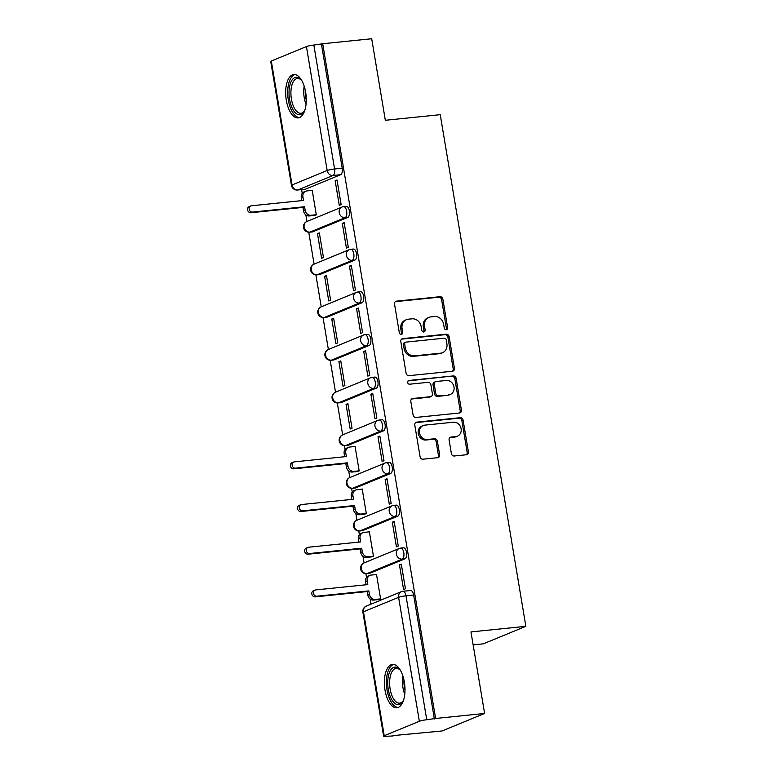 <?xml version="1.0" encoding="UTF-8"?>
<svg xmlns="http://www.w3.org/2000/svg" width="775" height="775" viewBox="0 0 775 775"><rect width="100%" height="100%" fill="white"/><g stroke="black" fill="none" stroke-linecap="round" stroke-linejoin="round"><path stroke-width="1.16" d="M446.255 329.733A1.918 1.686 67.6 0 0 447.63 327.68L442.854 299.15A2.742 2.402 67.6 0 0 439.987 296.709L396.5 301.146A2.742 2.402 67.6 0 0 394.533 304.081L399.299 332.611A1.918 1.686 67.6 0 0 402.69 332.272L402.07 328.581A8.777 7.702 67.6 0 1 406.458 319.668A8.777 7.702 67.6 0 1 408.367 319.193L411.99 318.825A8.777 7.702 67.6 0 1 421.154 326.624L421.774 330.324A1.918 1.686 67.6 0 0 425.155 329.976L424.545 326.285A8.777 7.702 67.6 0 1 428.933 317.372A8.777 7.702 67.6 0 1 430.832 316.897L434.455 316.529A8.777 7.702 67.6 0 1 443.629 324.338L444.249 328.028A1.918 1.686 67.6 0 0 446.255 329.733M445.993 329.733A1.918 1.686 67.6 0 0 446.39 328.193L441.614 299.654A2.742 2.402 67.6 0 0 438.747 297.222L395.327 301.649M401.043 334.325A1.918 1.686 67.6 0 0 401.45 332.785L400.83 329.084L402.07 328.581M423.518 332.029A1.918 1.686 67.6 0 0 423.915 330.489L423.295 326.788L424.545 326.285M305.65 92.215A21.797 10.133 -95.8 0 0 293.754 74.516A21.797 10.133 -95.8 0 0 286.285 100.188A21.797 10.133 -95.8 0 0 298.181 117.887A21.797 10.133 -95.8 0 0 305.65 92.215M404.366 682.107A21.797 10.133 -95.8 0 0 392.47 664.408A21.797 10.133 -95.8 0 0 385.001 690.079A21.797 10.133 -95.8 0 0 396.897 707.778A21.797 10.133 -95.8 0 0 404.366 682.107M451.37 453.559A2.742 2.402 67.6 0 0 454.237 456L466.443 454.751A2.742 2.402 67.6 0 0 468.41 451.825L463.101 420.137A2.742 2.402 67.6 0 0 460.234 417.696L416.747 422.133A2.742 2.402 67.6 0 0 414.78 425.068L420.079 456.756A2.742 2.402 67.6 0 0 422.947 459.197L437.681 457.696A2.742 2.402 67.6 0 0 439.648 454.76L437.381 441.198A2.742 2.402 67.6 0 0 434.513 438.757L427.209 439.502A7.333 6.433 67.6 0 1 419.75 433.884A7.333 6.433 67.6 0 1 423.208 425.533A7.333 6.433 67.6 0 1 424.797 425.136L453.433 422.21A7.333 6.433 67.6 0 1 460.892 427.829A7.333 6.433 67.6 0 1 457.434 436.18A7.333 6.433 67.6 0 1 455.836 436.577L451.069 437.071A2.742 2.402 67.6 0 0 449.103 439.997L451.37 453.559M322.71 43.749L371.7 38.75L385.34 120.28L440.239 114.681L525.857 626.316L470.968 631.925L484.608 713.455L435.618 718.464L322.71 43.749L313.836 45.047L334.577 168.989A5.59 2.596 84.2 0 1 333.017 175.479L297.891 189.933A5.59 2.596 84.2 0 1 297.542 190.02L305.176 189.245A5.59 2.596 -95.8 0 0 305.524 189.158L297.891 189.933A5.59 4.902 67.6 0 1 292.049 184.963L327.176 170.51L306.435 46.568A5.59 0.678 -9.5 0 1 313.836 45.047M452.464 371.235A2.742 2.402 67.6 0 0 454.431 368.299L449.122 336.612A2.742 2.402 67.6 0 0 446.264 334.17L402.767 338.617A2.742 2.402 67.6 0 0 400.801 341.543L406.1 373.23A2.742 2.402 67.6 0 0 408.968 375.672L452.464 371.235M456.117 378.374L461.416 410.062A2.742 2.402 67.6 0 1 459.449 412.998L415.952 417.434A2.742 2.402 67.6 0 1 413.094 414.993L410.818 401.431A2.742 2.402 67.6 0 1 412.784 398.505L430.425 396.703A2.742 2.402 67.6 0 0 432.392 393.768L430.89 384.768A2.742 2.402 67.6 0 0 428.023 382.337L409.655 384.206A1.918 1.686 67.6 0 1 409.026 380.448L453.249 375.933A2.742 2.402 67.6 0 1 456.117 378.374L454.877 378.878L460.176 410.576L461.416 410.062M484.608 713.455L442.041 730.98L392.983 735.601M301.62 189.604L302.24 193.343M305.844 214.859L306.948 221.456M308.75 232.219L314.088 264.139M315.89 274.902L321.238 306.823M323.039 317.585L328.377 349.506A5.59 4.902 67.6 0 0 325.548 355.192A5.59 4.902 -112.4 0 0 331.38 360.162A5.59 2.596 84.2 0 1 331.041 360.249L333.744 359.968A5.59 2.596 -95.8 0 0 334.093 359.881L331.38 360.162L366.507 345.708A5.59 4.902 -112.4 0 1 360.666 340.738A5.59 4.902 -112.4 0 1 363.465 335.062A5.59 5.59 0 0 1 365.025 334.674A5.59 2.596 84.2 0 1 368.135 339.586A5.59 2.596 84.2 0 1 366.507 345.708L369.22 345.427L334.093 359.881M330.179 360.268L335.517 392.189M337.319 402.952L342.666 434.872A5.59 4.902 67.6 0 0 339.828 440.558A5.59 4.902 -112.4 0 0 345.669 445.528A5.59 2.596 84.2 0 1 345.321 445.615L348.033 445.334A5.59 2.596 -95.8 0 0 348.382 445.247L345.669 445.528L380.796 431.074A5.59 4.902 -112.4 0 1 374.955 426.105A5.59 4.902 -112.4 0 1 377.745 420.428A5.59 5.59 0 0 1 379.304 420.04A5.59 2.596 84.2 0 1 382.414 424.952A5.59 2.596 84.2 0 1 380.796 431.074L383.499 430.793L348.382 445.247M344.458 445.635L345.098 449.442M348.702 470.948L349.806 477.555M351.608 488.318L352.247 492.125M355.841 513.631L356.946 520.238M358.748 531.001L359.387 534.808M362.981 556.314L364.085 562.921M365.887 573.684L366.527 577.491M370.13 598.998L370.993 604.171M473.128 644.877L483.29 643.841L525.857 626.316M435.618 718.464L426.744 719.752A5.59 0.678 170.5 0 0 419.343 721.273L384.216 735.727A5.59 0.678 170.5 0 0 383.625 736.153A5.59 0.678 170.5 0 0 386.657 736.25L393.051 735.979M321.47 44.262L342.211 168.204A5.59 2.596 84.2 0 1 340.642 174.704L305.524 189.158M271.308 61.022L292.049 184.963A5.59 0.678 170.5 0 0 291.458 185.38L270.717 61.438A5.59 0.678 -9.5 0 1 271.308 61.022L306.435 46.568M314.427 215.421L316.316 214.83L312.199 190.204L311.627 190.447M335.158 180.759L339.276 205.385L341.145 204.619L337.018 179.994L335.158 180.759L337.115 180.556M342.298 223.442L346.425 248.068L348.285 247.303L344.158 222.677L342.298 223.442L344.255 223.239M317.479 233.653L321.596 258.278L323.466 257.513L319.339 232.888L317.479 233.653L319.436 233.459M349.448 266.125L353.565 290.751L355.425 289.986L351.308 265.36L349.448 266.125L351.404 265.922M324.618 276.336L328.745 300.962L330.605 300.196L326.488 275.571L324.618 276.336L326.575 276.142M356.587 308.808L360.704 333.434L362.564 332.669L358.447 308.043L356.587 308.808L358.544 308.605M331.768 319.019L335.885 343.645L337.745 342.879L333.628 318.254L331.768 319.019L333.725 318.825M363.727 351.492L367.854 376.117L369.714 375.352L365.587 350.726L363.727 351.492L365.684 351.288M338.907 361.702L343.025 386.328L344.894 385.562L340.767 360.937L338.907 361.702L340.864 361.508M370.876 394.175L374.993 418.8L376.853 418.025L372.736 393.409L370.876 394.175L372.823 393.971M346.047 404.385L350.174 429.011L352.034 428.246L347.907 403.62L346.047 404.385L348.004 404.192M378.016 436.858L382.133 461.474L383.993 460.708L379.876 436.083L378.016 436.858L379.973 436.654M357.285 471.52L359.174 470.929L355.057 446.303L354.485 446.536M385.156 479.531L389.273 504.157L391.142 503.392L387.016 478.766L385.156 479.531L387.113 479.338M364.424 514.203L366.313 513.612L362.196 488.986L361.625 489.219M392.295 522.214L396.422 546.84L398.282 546.075L394.165 521.449L392.295 522.214L394.252 522.021M371.574 556.886L373.463 556.295L369.336 531.669L368.764 531.902M399.445 564.898L403.562 589.523L405.422 588.758L401.305 564.132L399.445 564.898L401.402 564.704M378.713 599.569L380.603 598.978L376.485 574.352L375.904 574.585M400.384 548.177A5.59 2.596 84.2 0 1 400.733 548.09L403.446 547.809A5.59 2.596 -95.8 0 1 406.555 552.72A5.59 2.596 -95.8 0 1 404.928 558.843L369.811 573.297L367.098 573.568A5.59 2.596 84.2 0 1 366.749 573.665L369.462 573.384A5.59 2.596 -95.8 0 0 369.811 573.297M393.245 505.494A5.59 2.596 84.2 0 1 393.593 505.407L396.306 505.126A5.59 2.596 -95.8 0 1 399.406 510.047A5.59 2.596 -95.8 0 1 397.788 516.16L362.661 530.613L359.958 530.894A5.59 2.596 84.2 0 1 359.61 530.982L362.312 530.701A5.59 2.596 -95.8 0 0 362.661 530.613M386.105 462.811A5.59 2.596 84.2 0 1 386.454 462.723L389.157 462.442A5.59 2.596 -95.8 0 1 392.266 467.364A5.59 2.596 -95.8 0 1 390.639 473.477L355.522 487.93L352.809 488.211A5.59 2.596 84.2 0 1 352.46 488.298L355.173 488.017A5.59 2.596 -95.8 0 0 355.522 487.93M371.816 377.444A5.59 2.596 84.2 0 1 372.165 377.357L374.877 377.076A5.59 2.596 -95.8 0 1 377.977 381.998A5.59 2.596 -95.8 0 1 376.359 388.11L341.233 402.564L338.53 402.845A5.59 2.596 84.2 0 1 338.181 402.932L340.884 402.651A5.59 2.596 -95.8 0 0 341.233 402.564M357.537 292.078A5.59 2.596 84.2 0 1 357.885 291.991L360.588 291.71A5.59 2.596 -95.8 0 1 363.698 296.631A5.59 2.596 -95.8 0 1 362.07 302.744L326.953 317.198L324.241 317.479A5.59 2.596 84.2 0 1 323.892 317.566L326.604 317.295A5.59 2.596 -95.8 0 0 326.953 317.198M350.387 249.395A5.59 2.596 84.2 0 1 350.736 249.308L353.448 249.037A5.59 2.596 -95.8 0 1 356.548 253.948A5.59 2.596 -95.8 0 1 354.931 260.061L319.804 274.515L317.101 274.796A5.59 2.596 84.2 0 1 316.752 274.883L319.465 274.612A5.59 2.596 -95.8 0 0 319.804 274.515M343.248 206.712A5.59 2.596 84.2 0 1 343.596 206.625L346.299 206.353A5.59 2.596 -95.8 0 1 349.409 211.265A5.59 2.596 -95.8 0 1 347.791 217.378L312.664 231.841L309.961 232.112A5.59 2.596 84.2 0 1 309.613 232.2L312.315 231.928A5.59 2.596 -95.8 0 0 312.664 231.841M383.499 430.793A5.59 2.596 -95.8 0 0 385.127 424.681A5.59 2.596 -95.8 0 0 382.017 419.759L379.304 420.04A5.59 2.596 84.2 0 0 378.965 420.127M369.22 345.427A5.59 2.596 -95.8 0 0 370.838 339.314A5.59 2.596 -95.8 0 0 367.728 334.393L365.025 334.674A5.59 2.596 84.2 0 0 364.676 334.761M434.378 718.977L413.637 595.026A5.59 2.596 -95.8 0 0 410.585 590.492L402.952 591.267A5.59 2.596 84.2 0 1 406.003 595.81L426.744 719.752M428.933 317.372L427.693 317.886A8.777 7.702 67.6 0 0 423.295 326.788M406.458 319.668L405.218 320.182A8.777 7.702 67.6 0 0 400.83 329.084M452.397 371.244A2.742 2.402 67.6 0 0 453.191 368.813L447.882 337.125A2.742 2.402 67.6 0 0 445.015 334.684L401.595 339.121M446.235 339.905A1.918 1.686 67.6 0 0 444.23 338.2L406.052 342.104A1.918 1.686 67.6 0 0 404.676 344.158L405.325 348.052A8.777 7.702 67.6 0 0 414.499 355.851L440.597 353.187A8.777 7.702 67.6 0 0 442.496 352.712A8.777 7.702 67.6 0 0 446.884 343.8L446.235 339.905M405.635 342.201L404.395 342.715A1.918 1.686 67.6 0 0 403.436 344.662L404.676 344.158M442.496 352.712L441.256 353.226A8.777 7.702 67.6 0 1 439.357 353.7L413.259 356.364A8.777 7.702 67.6 0 1 404.085 348.556L403.436 344.662M459.381 412.998A2.742 2.402 67.6 0 0 460.176 410.576M411.612 399.009L429.185 397.207A2.742 2.402 67.6 0 0 429.776 397.062L431.026 396.548M408.076 380.932L453.249 375.933M448.735 394.833A7.333 6.433 67.6 0 0 450.323 394.436A7.333 6.433 67.6 0 0 453.792 386.076A7.333 6.433 67.6 0 0 446.323 380.467L436.238 381.494A2.742 2.402 67.6 0 0 434.271 384.429L435.773 393.419A2.742 2.402 67.6 0 0 438.64 395.86L447.485 395.347A7.333 6.433 67.6 0 0 449.083 394.94L450.323 394.436M435.647 381.639L434.407 382.153A2.742 2.402 67.6 0 0 433.031 384.933L434.271 384.429M447.485 395.347L437.4 396.374A2.742 2.402 67.6 0 1 434.533 393.933L433.031 384.933M454.877 378.878A2.742 2.402 67.6 0 0 452.009 376.447M457.434 436.18L456.194 436.693A7.333 6.433 67.6 0 1 454.596 437.09L449.897 437.575M423.208 425.533L421.968 426.047A7.333 6.433 67.6 0 0 418.5 434.397A7.333 6.433 67.6 0 0 425.969 440.016L427.209 439.502M437.613 457.696A2.742 2.402 67.6 0 0 438.408 455.274L436.141 441.711A2.742 2.402 67.6 0 0 433.273 439.27L425.969 440.016M466.366 454.76A2.742 2.402 67.6 0 0 467.16 452.338L461.861 420.641A2.742 2.402 67.6 0 0 458.994 418.2L415.574 422.637M315.028 215.363L309.39 215.944A5.59 4.902 -112.4 0 1 303.548 210.974L302.957 207.409L304.565 206.751L305.166 210.306A5.59 4.902 67.6 0 0 311.007 215.276L316.307 214.733M312.228 190.379L306.929 190.921A5.59 4.902 67.6 0 0 305.718 191.231A5.59 4.902 67.6 0 0 302.918 196.898L303.519 200.454L251.449 205.772A3.216 2.819 67.6 0 0 252.505 212.069L304.565 206.751M302.957 207.409L250.887 212.728A3.216 2.819 -112.4 0 1 249.143 206.615L250.751 205.947M301.824 200.628L301.31 197.567A5.59 4.902 -112.4 0 1 304.1 191.89L305.718 191.231M304.914 110.021A18.862 8.767 84.2 0 1 304.149 111.513A18.862 8.767 84.2 0 1 296.428 113.722A18.862 8.767 84.2 0 1 289.143 89.755A18.862 8.767 84.2 0 1 299.45 78.285A18.862 8.767 84.2 0 1 300.884 79.563A18.862 8.767 84.2 0 1 301.94 80.862M301.397 80.145A17.467 8.118 -95.8 0 0 300.574 79.467A17.467 8.118 -95.8 0 0 297.397 78.498A17.467 8.118 -95.8 0 0 290.906 93.349A17.467 8.118 -95.8 0 0 297.765 112.278A17.467 8.118 -95.8 0 0 300.942 113.257A17.467 8.118 -95.8 0 0 304.527 110.825M295.091 74.565A21.661 10.065 -95.8 0 0 287.699 93.572A21.661 10.065 -95.8 0 0 296.205 116.347A21.661 10.065 -95.8 0 0 299.479 117.567M403.63 699.912A18.862 8.767 84.2 0 1 402.864 701.404A18.862 8.767 84.2 0 1 395.143 703.613A18.862 8.767 84.2 0 1 387.849 679.646A18.862 8.767 84.2 0 1 398.166 668.176A18.862 8.767 84.2 0 1 399.6 669.455A18.862 8.767 84.2 0 1 400.656 670.753M400.113 670.036A17.467 8.118 -95.8 0 0 399.28 669.368A17.467 8.118 -95.8 0 0 396.112 668.389A17.467 8.118 -95.8 0 0 389.622 683.24A17.467 8.118 -95.8 0 0 396.48 702.169A17.467 8.118 -95.8 0 0 399.658 703.148A17.467 8.118 -95.8 0 0 403.242 700.726M393.797 664.456A21.661 10.065 -95.8 0 0 386.415 683.463A21.661 10.065 -95.8 0 0 394.921 706.238A21.661 10.065 -95.8 0 0 398.195 707.459M357.885 471.462L352.247 472.033A5.59 4.902 -112.4 0 1 346.406 467.063L345.815 463.508L347.423 462.84L348.023 466.405A5.59 4.902 67.6 0 0 353.855 471.365L359.154 470.832M355.086 446.478L349.787 447.02A5.59 4.902 67.6 0 0 348.576 447.32A5.59 4.902 67.6 0 0 345.776 452.997L346.367 456.552L294.306 461.871A3.216 2.819 67.6 0 0 295.362 468.158L347.423 462.84M345.815 463.508L293.744 468.827A3.216 2.819 -112.4 0 1 291.991 462.704L293.609 462.045M344.672 456.727L344.158 453.656A5.59 4.902 -112.4 0 1 346.958 447.989L348.576 447.32M365.035 514.135L359.387 514.716A5.59 4.902 -112.4 0 1 353.545 509.747L352.954 506.191L354.562 505.523L355.163 509.078A5.59 4.902 67.6 0 0 361.005 514.048L366.304 513.515M362.225 489.161L356.926 489.703A5.59 4.902 67.6 0 0 355.715 490.003A5.59 4.902 67.6 0 0 352.916 495.68L353.516 499.236L301.446 504.554A3.216 2.819 67.6 0 0 302.502 510.841L354.562 505.523M352.954 506.191L300.884 511.51A3.216 2.819 -112.4 0 1 299.14 505.387L300.748 504.728M351.821 499.41L351.308 496.339A5.59 4.902 -112.4 0 1 354.097 490.672L355.715 490.003M372.174 556.818L366.527 557.399A5.59 4.902 -112.4 0 1 360.695 552.43L360.094 548.874L361.712 548.206L362.303 551.761A5.59 4.902 67.6 0 0 368.144 556.731L373.443 556.188M369.365 531.844L364.066 532.386A5.59 4.902 67.6 0 0 362.855 532.687A5.59 4.902 67.6 0 0 360.065 538.354L360.656 541.919L308.586 547.227A3.216 2.819 67.6 0 0 309.642 553.524L361.712 548.206M360.094 548.874L308.033 554.193A3.216 2.819 -112.4 0 1 306.28 548.07L307.898 547.402M358.961 542.083L358.447 539.022A5.59 4.902 -112.4 0 1 361.247 533.355L362.855 532.687M379.314 599.501L373.676 600.083A5.59 4.902 -112.4 0 1 367.834 595.113L367.234 591.558L368.852 590.889L369.442 594.444A5.59 4.902 67.6 0 0 375.284 599.414L380.583 598.872M376.514 574.527L371.215 575.069A5.59 4.902 67.6 0 0 370.004 575.37A5.59 4.902 67.6 0 0 367.205 581.037L367.796 584.602L315.735 589.911A3.216 2.819 67.6 0 0 316.781 596.208L368.852 590.889M367.234 591.558L315.173 596.866A3.216 2.819 -112.4 0 1 313.42 590.753L315.037 590.085M366.1 584.767L365.587 581.705A5.59 4.902 -112.4 0 1 368.387 576.028L370.004 575.37M446.39 328.193L447.63 327.68M401.45 332.785L402.69 332.272M423.915 330.489L425.155 329.976M419.343 721.273L398.602 597.331L363.475 611.785L384.216 735.727M340.642 174.704L333.017 175.479A5.59 4.902 67.6 0 1 327.176 170.51A5.59 0.678 -9.5 0 1 334.577 168.989L342.211 168.204M404.928 558.843L402.215 559.114L367.098 573.568A5.59 4.902 -112.4 0 1 361.257 568.608A5.59 4.902 67.6 0 1 364.056 562.931A5.59 5.59 0 0 0 366.749 573.665M397.788 516.16L395.076 516.431L359.958 530.894A5.59 4.902 -112.4 0 1 354.117 525.925A5.59 4.902 67.6 0 1 356.917 520.248A5.59 5.59 0 0 0 359.61 530.982M390.639 473.477L387.936 473.757L352.809 488.211A5.59 4.902 -112.4 0 1 346.977 483.242A5.59 4.902 67.6 0 1 349.767 477.565A5.59 5.59 0 0 0 352.46 488.298M376.359 388.11L373.647 388.391L338.53 402.845A5.59 4.902 -112.4 0 1 332.688 397.875A5.59 4.902 67.6 0 1 335.488 392.198A5.59 5.59 0 0 0 338.181 402.932M362.07 302.744L359.368 303.025L324.241 317.479A5.59 4.902 -112.4 0 1 318.399 312.509A5.59 4.902 67.6 0 1 321.199 306.842A5.59 5.59 0 0 0 323.892 317.566M354.931 260.061L352.218 260.342L317.101 274.796A5.59 4.902 -112.4 0 1 311.259 269.826A5.59 4.902 67.6 0 1 314.059 264.159A5.59 5.59 0 0 0 316.752 274.883M347.791 217.378L345.078 217.659L309.961 232.112A5.59 4.902 -112.4 0 1 304.12 227.143A5.59 4.902 67.6 0 1 306.91 221.476A5.59 5.59 0 0 0 309.613 232.2M343.596 206.625A5.59 2.596 84.2 0 1 346.706 211.546A5.59 2.596 84.2 0 1 345.078 217.659A5.59 4.902 -112.4 0 1 339.237 212.689A5.59 4.902 -112.4 0 1 342.037 207.022A5.59 5.59 0 0 1 343.596 206.625M350.736 249.308A5.59 2.596 84.2 0 1 353.846 254.229A5.59 2.596 84.2 0 1 352.218 260.342A5.59 4.902 -112.4 0 1 346.386 255.372A5.59 4.902 -112.4 0 1 349.176 249.705A5.59 5.59 0 0 1 350.736 249.308M357.885 291.991A5.59 2.596 84.2 0 1 360.985 296.903A5.59 2.596 84.2 0 1 359.368 303.025A5.59 4.902 -112.4 0 1 353.526 298.055A5.59 4.902 -112.4 0 1 356.326 292.378A5.59 5.59 0 0 1 357.885 291.991M372.165 377.357A5.59 2.596 84.2 0 1 375.274 382.269A5.59 2.596 84.2 0 1 373.647 388.391A5.59 4.902 -112.4 0 1 367.815 383.422A5.59 4.902 -112.4 0 1 370.605 377.745A5.59 5.59 0 0 1 372.165 377.357M386.454 462.723A5.59 2.596 84.2 0 1 389.554 467.635A5.59 2.596 84.2 0 1 387.936 473.757A5.59 4.902 -112.4 0 1 382.094 468.788A5.59 4.902 -112.4 0 1 384.894 463.111A5.59 5.59 0 0 1 386.454 462.723M393.593 505.407A5.59 2.596 84.2 0 1 396.703 510.318A5.59 2.596 84.2 0 1 395.076 516.431A5.59 4.902 -112.4 0 1 389.234 511.461A5.59 4.902 -112.4 0 1 392.034 505.794A5.59 5.59 0 0 1 393.593 505.407M400.733 548.09A5.59 2.596 84.2 0 1 403.843 553.001A5.59 2.596 84.2 0 1 402.215 559.114A5.59 4.902 -112.4 0 1 396.383 554.144A5.59 4.902 -112.4 0 1 399.173 548.477A5.59 5.59 0 0 1 400.733 548.09M413.637 595.026L406.003 595.81A5.59 0.678 -9.5 0 0 398.602 597.331A5.59 4.902 -112.4 0 1 401.392 591.664L366.275 606.118A5.59 5.59 0 0 0 362.884 612.211L383.625 736.153M402.603 591.354A5.59 2.596 84.2 0 1 402.952 591.267A5.59 5.59 0 0 0 401.392 591.664M362.884 612.211A5.59 0.678 170.5 0 1 363.475 611.785A5.59 4.902 -112.4 0 1 366.275 606.118M395.376 301.611L396.5 301.146M438.747 297.222L439.987 296.709M441.614 299.654L442.854 299.15M401.644 339.072L402.767 338.617M445.015 334.684L446.264 334.17M447.882 337.125L449.122 336.612M453.191 368.813L454.431 368.299M404.085 348.556L405.325 348.052M413.259 356.364L414.499 355.851M439.357 353.7L440.597 353.187M411.67 398.96L412.784 398.505M429.185 397.207L430.425 396.703M408.241 380.767L409.026 380.448M434.533 393.933L435.773 393.419M437.4 396.374L438.64 395.86M449.946 437.526L451.069 437.071M454.596 437.09L455.836 436.577M433.273 439.27L434.513 438.757M436.141 441.711L437.381 441.198M438.408 455.274L439.648 454.76M415.623 422.598L416.747 422.133M458.994 418.2L460.234 417.696M461.861 420.641L463.101 420.137M467.16 452.338L468.41 451.825M303.548 210.974L305.166 210.306M309.39 215.944L311.007 215.276M301.31 197.567L302.918 196.898M250.887 212.728L252.505 212.069M306.048 104.373A17.467 8.118 84.2 0 1 304.188 86.17M305.253 90.133A16.895 7.847 -95.8 0 0 306.29 100.275M404.763 694.264A17.467 8.118 84.2 0 1 402.903 676.062M403.959 680.024A16.895 7.847 -95.8 0 0 404.996 690.167M346.406 467.063L348.023 466.405M352.247 472.033L353.855 471.365M344.158 453.656L345.776 452.997M293.744 468.827L295.362 468.158M353.545 509.747L355.163 509.078M359.387 514.716L361.005 514.048M351.308 496.339L352.916 495.68M300.884 511.51L302.502 510.841M360.695 552.43L362.303 551.761M366.527 557.399L368.144 556.731M358.447 539.022L360.065 538.354M308.033 554.193L309.642 553.524M367.834 595.113L369.442 594.444M373.676 600.083L375.284 599.414M365.587 581.705L367.205 581.037M315.173 596.866L316.781 596.208M306.91 221.476L342.037 207.022M314.059 264.159L349.176 249.705M321.199 306.842L356.326 292.378M363.465 335.062L328.338 349.515A5.59 5.59 0 0 0 331.041 360.249M335.488 392.198L370.605 377.745M377.745 420.428L342.627 434.882A5.59 5.59 0 0 0 345.321 445.615M349.767 477.565L384.894 463.111M356.917 520.248L392.034 505.794M364.056 562.931L399.173 548.477M291.458 185.38A5.59 5.59 0 0 0 297.542 190.02"/></g></svg>
